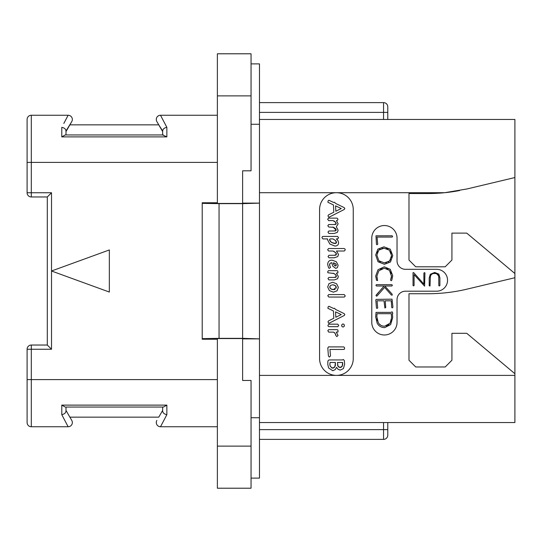 <?xml version="1.0" encoding="UTF-8"?>
<svg xmlns="http://www.w3.org/2000/svg" width="542" height="542" viewBox="0 0 542 542"><rect width="100%" height="100%" fill="white"/><g stroke="black" fill="none" stroke-linecap="round" stroke-linejoin="round"><path stroke-width="0.81" d="M251.048 446.113L251.048 380.45L242.626 380.45L242.626 338.547L217.369 338.547L217.369 488.213L251.048 488.213L251.048 446.113L217.369 446.113M217.369 95.887L217.369 53.787L251.048 53.787L251.048 170.811L242.626 170.811L242.626 203.453L217.369 203.453L217.369 95.887L251.048 95.887M202.213 203.352L202.213 338.648L219.056 338.35L219.056 203.65L202.213 203.352L202.213 202.769L217.369 202.769M202.213 338.648L202.213 339.231L217.369 339.231M242.626 203.121L259.469 203.121L242.626 203.65L242.626 338.35L219.056 338.35M219.056 203.65L242.626 203.65M242.626 338.879L259.469 338.879L242.626 338.35M259.469 338.648L259.469 203.352M259.469 338.879L259.469 478.112L251.048 478.112M251.048 63.888L259.469 63.888L259.469 203.121M251.048 417.726L259.469 417.726M251.048 124.274L259.469 124.274M387.774 119.457L387.774 106.828A4.207 4.207 0 0 0 383.56 102.621L259.469 102.621L383.56 102.621L259.469 102.621L383.56 102.621L383.56 119.457M459.616 190.54A168.379 168.379 0 0 1 444.745 192.701L466.919 188.968L514.9 177.546L514.9 119.457L259.469 119.457M387.774 422.543L387.774 435.172A4.207 4.207 0 0 1 383.56 439.379L259.469 439.379M514.9 177.546L514.9 422.543L259.469 422.543M383.56 422.543L383.56 429.616L387.774 429.616L387.774 435.172A4.207 4.207 0 0 1 383.56 439.379L383.56 429.616L259.469 429.616M319.577 209.544A16.836 16.836 0 0 1 336.419 192.701A16.836 16.836 0 0 1 353.255 209.544L353.255 358.56A16.836 16.836 0 0 1 336.419 375.396A16.836 16.836 0 0 1 319.577 358.56L319.577 209.544M514.9 273.527L466.737 233.114L451.926 233.114L451.926 260.058L445.192 266.793L415.721 266.793L408.986 260.058L408.986 193.541L427.929 193.541A168.379 168.379 0 0 0 444.745 192.701L259.469 192.701M514.9 373.716L466.737 333.303L451.926 333.303L451.926 360.24L445.192 366.975L415.721 366.975L408.986 360.24L408.986 293.73L427.929 293.73A168.379 168.379 0 0 0 466.919 289.157L514.9 277.734M405.45 291.203A8.421 8.421 0 0 0 397.035 299.624L397.035 322.355A12.629 12.629 0 0 1 384.407 334.983A12.629 12.629 0 0 1 371.778 322.355L371.778 238.168A12.629 12.629 0 0 1 384.407 225.54A12.629 12.629 0 0 1 397.035 238.168L397.035 260.898A8.421 8.421 0 0 0 405.45 269.313L436.601 269.313A10.942 10.942 0 0 1 447.55 280.261A10.942 10.942 0 0 1 436.601 291.203L405.45 291.203M333.791 220.892L334.516 221.278M334.902 230.967L328.865 230.994L327.971 232.091L328.899 233.48L334.136 233.48L337.361 232.369L338.133 230.242L336.304 226.827L338.133 223.853L336.433 220.594L337.11 220.594L337.971 219.524L337.666 218.629L336.921 218.128L328.533 218.128L327.653 219.192L328.601 220.594L332.971 220.594L335.701 222.342M336.06 222.979L336.081 224.009M335.803 224.273L335.39 224.435M334.915 224.517L328.696 224.544L327.829 225.736L328.77 227.017L333.554 227.328M333.764 227.437L334.516 227.864M335.173 228.338L335.701 228.853M336.06 229.422L336.087 230.411M335.81 230.702L335.396 230.878M333.865 251.373L334.658 251.84M335.139 255.262L328.947 255.296L328.046 256.542L328.974 257.782L334.279 257.782L337.72 256.603L338.526 254.415L336.48 251.007L344.373 251.007L345.274 249.828L344.936 248.988L344.184 248.521L328.581 248.521L327.653 249.733L328.628 251.007L333.018 251.007L335.769 252.789M335.844 252.87L336.169 253.29M336.399 253.744L336.48 254.198L334.556 255.296M336.101 254.95L335.667 255.16M329.57 265.309L330.024 263.351L331.792 262.721L332.754 266.122L335.722 268.371L337.395 267.64L338.133 265.228L336.291 261.718L332.165 260.18C329.184 260.18 327.7 261.691 327.7 264.72L328.642 267.911L329.387 268.371L330.532 267.321L329.753 265.878M335.091 277.409L328.865 277.436L327.971 278.554L328.899 279.923L334.279 279.923L337.551 278.744L338.371 276.555L336.413 273.154L337.944 272.863L337.829 271.176L337.124 270.668L328.405 270.668L327.653 271.881L327.93 272.755L333.974 273.514M334.732 273.954L335.925 275.051M336.277 275.695L336.399 276.345L334.516 277.436M336.033 277.091L335.613 277.301M334.197 332.449L334.739 332.896M335.559 334.143L335.769 334.827M329.34 346.907L328.696 346.778L327.808 347.91L328.411 355.999L329.367 357.07L330.505 355.999L329.949 349.441L343.621 349.441L344.346 349.251L344.624 348.262L344.319 347.307L343.574 346.907L329.34 346.907M328.852 217.322L344.326 209.422L344.834 208.419L344.089 207.566L335.505 203.372L334.529 202.234L333.696 202.491L328.947 200.283L328.208 200.662L327.869 202.254L333.459 204.957L333.791 212.254L328.581 214.835L327.971 215.879L328.852 217.322M335.816 211.231L335.579 205.838L341.25 208.541L335.816 211.231M332.896 227.017L336.182 230.018L334.367 230.994M335.152 221.759L336.182 223.629L334.387 224.544M334.814 246.021C337.32 246.021 338.574 244.869 338.574 242.559L337.991 240.607L336.304 238.907L337.673 238.907L338.574 237.708L337.551 236.42L322.93 236.42L322.253 236.8L321.955 237.66L322.903 238.907L327.578 238.907L327.483 239.611L329.827 244.008L334.814 246.021M335.302 243.46L331.318 242.335L329.529 239.679L330.186 238.907L332.971 238.907L335.2 240.309L336.528 242.491L334.766 243.487L333.628 243.365M332.476 242.985L330.369 241.542M329.746 240.641L329.604 239.34M329.529 239.679L330.186 238.907M332.971 238.907L333.716 239.259M334.475 239.74L335.64 240.736M335.735 240.831L336.148 241.366M336.433 241.928L336.528 242.491M336.182 243.175L335.783 243.365M335.41 252.437L336.48 254.198M330.044 266.44L329.509 264.767L330.024 263.351L331.508 262.721M336.203 264.611L335.627 266L334.245 265.113L333.303 262.836L335.396 263.602L336.304 265.207L336.026 265.837L335.139 265.885M334.671 265.56L334.245 265.113M333.764 264.394L333.452 263.642M333.303 262.836L334.082 262.985M334.78 263.243L335.898 264.069M336.304 265.207L335.627 266M333.127 273.154L335.369 274.455L336.399 276.345M333.337 292.179L337.029 290.837L338.371 287.362L336.609 283.791L332.7 282.267L328.967 283.629L327.7 286.996L329.353 290.553L333.337 292.179M333.337 289.645L330.83 288.866L329.746 287.043L330.532 285.397L332.72 284.801L335.159 285.526L336.304 287.362L333.337 289.645L334.231 289.584M332.409 289.557L331.575 289.293M330.83 288.866L330.241 288.33M329.868 287.721L329.821 286.433M330.532 285.397L332.72 284.801M333.594 284.882L334.394 285.119M335.159 285.526L335.783 286.054M336.169 286.671L336.182 288.202M335.139 289.326L334.333 289.57M328.831 297.063L344.326 297.063L345.254 295.939L344.231 294.57L328.696 294.57L327.781 295.763L328.831 297.063M328.852 323.344L344.326 315.444L344.834 314.448L344.089 313.588L335.505 309.401L334.529 308.256L333.696 308.52L328.947 306.305L328.208 306.691L327.869 308.283L333.459 310.986L333.791 318.276L328.581 320.857L327.971 321.907L328.852 323.344M335.816 317.253L335.579 311.867L341.25 314.563L335.816 317.253M343.011 327.05L344.007 326.589L344.421 325.491L343.987 324.407L343.011 323.94L342.036 324.407L341.623 325.491L342.016 326.596L343.011 327.05M328.947 326.657L337.862 326.657L338.716 325.288L337.646 324.17L328.804 324.17L327.924 325.383L328.208 326.284L328.947 326.657M336.86 336.582L338.039 335.451L336.277 332.138L337.991 331.989L337.957 330.146L337.232 329.651L328.676 329.651L327.808 330.722L328.784 332.138L333.581 332.138L335.207 333.479L335.837 335.545L336.86 336.582M332.795 370.742L335.295 369.549L336.575 367.327L337.923 369.183L340.159 370.111L343.398 368.614L344.644 364.238L344.346 360.626L343.371 359.509L342.442 359.949L328.879 359.949L327.876 361.019L327.808 364.4L328.574 367.937L332.795 370.742M341.026 367.368L340.18 367.53L338.059 366.263L337.436 362.483L342.619 362.483L342.259 366.053L340.18 367.53L339.339 367.395M333.601 367.977L332.747 368.14L330.356 366.541L329.854 364.4L330.092 362.483L335.41 362.483L334.895 366.683L332.747 368.14L331.765 367.964M338.628 366.968L338.059 366.263M337.734 365.593L337.544 364.901M342.619 362.483L342.693 364.136M342.646 364.78L342.503 365.403M342.259 366.053L341.724 366.873M330.071 365.836L329.909 365.125M329.854 364.4L329.875 363.736M329.949 363.072L330.092 362.483M335.451 363.567L335.484 364.21L335.451 363.567M335.417 365.091L335.22 365.904M334.895 366.683L334.326 367.49M377.185 278.351L376.954 277.26M390.972 278.737L390.518 280.072L391.263 280.702L391.798 280.234L392.726 275.702L390.254 269.327L384.292 266.827L378.004 269.726L375.687 276.095L376.541 280.336L377.605 280.573L376.88 276.095L378.878 270.743L384.292 268.215L389.468 270.336L391.541 276.427M380.457 269.333L382.239 268.5M386.25 268.459L387.95 269.15M390.619 271.86L391.317 273.629M391.473 277.104L391.175 278.222M378.722 292.307L375.985 295.525L376.548 296.169L377.029 296.013L384.61 287.368L391.358 295.017L392.232 295.146L392.11 294.123L384.759 286L391.825 286L392.381 285.309L391.893 284.685L376.331 284.685L375.938 285.363L376.473 286L384.149 286L381.324 289.326M392.896 306.928L392.029 299.17L376.223 299.38L375.796 299.895L376.453 307.937L376.914 308.452L377.713 308.025L377.036 300.81L384.007 300.81L384.888 308.012L385.735 307.51L385.22 300.81L391.29 300.81L391.683 307.348L392.144 307.87L392.672 307.687L392.896 306.928M438.735 276.664L438.844 285.648L439.332 285.966L439.894 285.593L439.894 277.728L438.796 274.076L434.664 272.443L430.301 274.279L429.203 278.046L429.203 285.783L430.03 286.013L430.355 276.833M430.68 275.654L430.904 275.2M431.317 274.625L432.17 273.934M433.261 273.527L435.856 273.52M436.635 273.764L438.485 275.736M376.866 244.72L377.733 244.239L377.056 237.078L392.144 237.078L392.611 236.515L392.096 235.77L375.972 235.817L376.453 244.205L376.866 244.72M384.42 264.279L390.464 262.016L392.754 255.607L390.24 249.185L383.96 246.834L377.869 249.096L375.687 254.977L378.011 261.766L384.42 264.279M384.413 262.89L378.878 260.804L376.88 255.072L378.77 250.106L384.041 248.216L389.386 250.174L391.561 255.607L389.603 261.007L384.413 262.89L386.46 262.674M380.349 261.942L378.878 260.804L376.88 255.072M377.096 253.094L377.733 251.447M378.77 250.106L380.186 249.069M381.947 248.432L384.041 248.216M386.134 248.446L387.903 249.103M390.586 251.664L391.31 253.46M391.561 255.607L391.338 257.768M390.674 259.577L388.201 262.043M391.561 275.702L390.748 279.286M376.88 276.095L378.878 270.743M384.149 286L376.311 294.936M384.759 327.598L390.613 324.611L392.679 317.734L392.428 313.71L392.848 313.249L392.062 311.786L391.053 312.388L376.033 312.388L375.687 316.901L377.124 323.039C378.675 326.074 381.222 327.598 384.759 327.598M384.684 326.203C381.697 326.196 379.536 324.949 378.208 322.463L376.819 316.63L377.083 313.696L391.358 313.696L391.561 317.863L390.044 323.208L384.684 326.203M382.577 325.959L381.825 325.728M380.823 325.254L379.38 324.102M377.449 320.735L376.981 318.798M376.819 316.63L376.866 315.708M376.961 314.733L377.083 313.696M391.358 313.696L391.466 314.949M391.548 316.65L391.561 317.863M391.385 319.807L390.877 321.569M388.973 324.536L387.747 325.457M387.625 325.525L386.324 326.013M430.246 278.242C430.24 275.051 431.676 273.432 434.569 273.398C437.428 273.425 438.851 274.97 438.844 278.026M413.038 272.701L413.038 285.593L413.492 285.905L414.081 285.519L414.081 274.591L424.603 286.156L424.935 272.978L424.535 272.606L423.891 273.053L423.891 284.076L413.661 272.619L413.038 272.701M47.303 345.037L47.303 196.963L51.517 192.749L51.517 271L109.342 292.05L109.342 249.95L51.517 271L51.517 349.251L47.303 345.037L31.307 345.037A4.207 4.207 0 0 0 27.1 349.251L31.307 349.251L31.307 345.037M27.1 192.749A4.207 4.207 0 0 0 31.307 196.963L31.307 192.749L27.1 192.749L27.1 119.457A4.207 4.207 0 0 1 31.307 115.25L51.517 115.25M51.517 426.75L31.307 426.75L68.136 426.75L61.788 414.677L66.774 424.162M51.517 192.749L31.307 192.749L31.307 115.25L68.136 115.25L66.774 117.838M63.827 123.44L68.136 115.25A4.207 4.207 0 0 1 71.781 121.564L69.884 124.843L158.759 124.843L162.647 130.974C162.885 129.057 164.287 127.837 166.855 127.323L160.507 115.25A4.207 4.207 0 0 0 156.862 121.564L162.647 131.577M162.647 130.974L162.647 134.951L166.855 136.882L166.855 127.323L160.507 115.25L217.369 115.25M160.507 115.25A4.207 4.207 -30 0 0 156.862 121.564A4.207 4.207 -30 0 1 160.507 115.25M163.406 134.951L65.236 134.951L61.788 136.882L166.855 136.882L61.788 136.882L61.788 127.323C64.356 127.837 65.758 129.057 65.995 130.974L71.781 121.564A4.207 4.207 30 0 0 68.136 115.25A4.207 4.207 30 0 1 71.781 121.564M65.236 134.951L65.995 134.951L65.995 130.974M65.995 131.577L69.884 124.843M217.369 162.397L27.1 162.397L27.1 119.457M65.995 411.026C65.758 412.943 64.356 414.163 61.788 414.677C64.356 414.163 65.758 412.943 65.995 411.026L65.995 407.049L163.406 407.049L162.647 407.049L162.647 411.026C162.885 412.943 164.287 414.163 166.855 414.677L160.507 426.75L217.369 426.75M68.136 426.75A4.207 4.207 150 0 0 71.781 420.436L65.995 410.423L71.781 420.436A4.207 4.207 0 0 1 68.136 426.75M69.884 417.157L158.759 417.157L162.647 410.423L158.759 417.157M65.236 407.049L61.788 405.118L166.855 405.118L166.855 414.677M163.406 407.049L166.855 405.118L61.788 405.118L61.788 414.677M160.507 426.75A4.207 4.207 0 0 1 156.862 420.436M27.1 349.251L27.1 422.543A4.207 4.207 0 0 0 31.307 426.75L31.307 349.251L51.517 349.251M514.9 375.396L259.469 375.396M27.1 379.603L217.369 379.603M387.774 112.384L259.469 112.384M31.307 196.963L47.303 196.963"/></g></svg>
